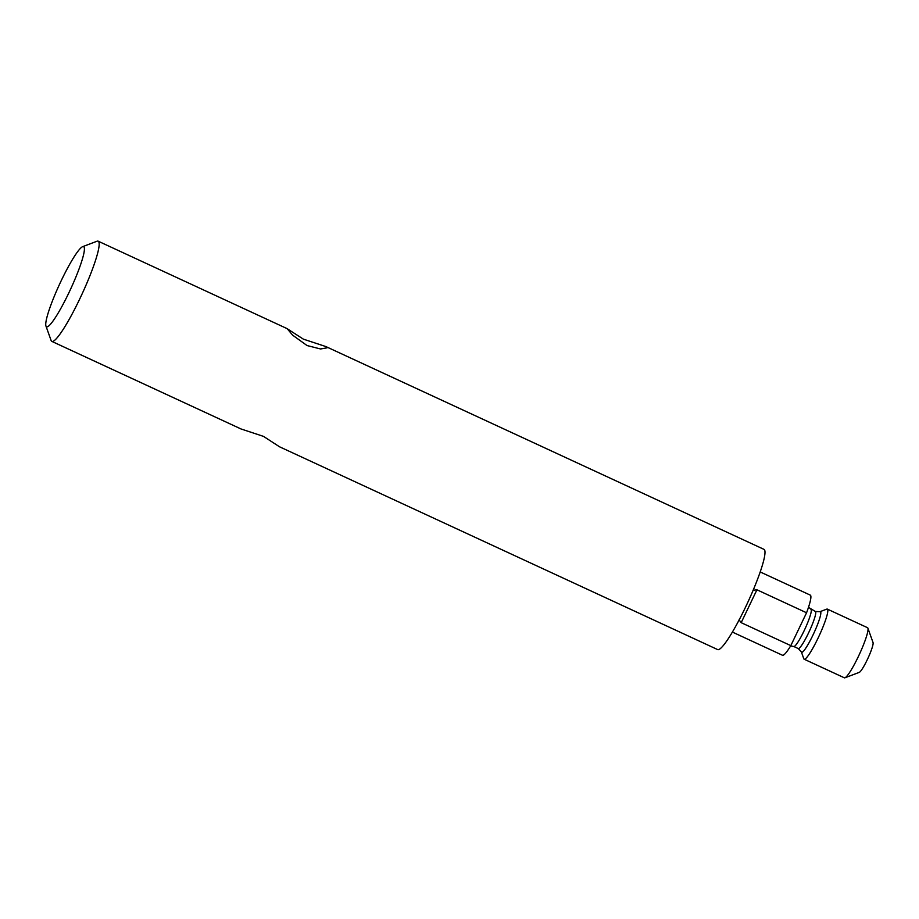<?xml version="1.0" encoding="UTF-8"?>
<svg xmlns="http://www.w3.org/2000/svg" width="919" height="919" viewBox="0 0 919 919"><rect width="100%" height="100%" fill="white"/><g stroke="black" fill="none" stroke-linecap="round" stroke-linejoin="round"><path stroke-width="1.38" d="M804.159 659.21L844.354 677.808A27.604 3.779 -65.2 0 0 844.94 677.785L859.265 672.375A16.565 2.263 -65.2 0 0 866.295 661.703A16.565 2.263 -65.2 0 0 872.786 645.46A16.565 2.263 -65.2 0 0 873.05 642.599L867.904 628.171A27.604 3.779 -65.2 0 0 867.547 627.711L827.341 609.102A27.604 3.779 114.8 0 1 827.272 614.329A27.604 3.779 114.8 0 1 815.612 643.036A27.604 3.779 114.8 0 1 804.159 659.21A27.604 3.779 114.8 0 1 803.792 658.751L801.357 651.904A22.366 3.056 114.8 0 0 810.259 640.474A22.366 3.056 114.8 0 0 820.38 615.914A22.366 3.056 114.8 0 0 819.966 611.698L826.767 609.125A27.604 3.779 114.8 0 1 827.341 609.102M844.94 677.785A27.604 3.779 -65.2 0 0 856.657 660.003A27.604 3.779 -65.2 0 0 867.467 632.938A27.604 3.779 -65.2 0 0 867.904 628.171M82.699 246.648L97.023 241.226A55.209 7.547 114.8 0 1 98.195 241.192A55.209 7.547 114.8 0 1 98.034 251.634A55.209 7.547 114.8 0 1 74.738 309.048A55.209 7.547 114.8 0 1 51.82 341.386A55.209 7.547 114.8 0 1 51.096 340.467L45.95 326.038A44.169 6.042 114.8 0 1 46.651 318.411A44.169 6.042 114.8 0 1 63.951 275.114A44.169 6.042 114.8 0 1 82.699 246.648A44.169 6.042 114.8 0 1 83.503 254.965A44.169 6.042 114.8 0 1 63.526 303.465A44.169 6.042 114.8 0 1 45.95 326.038M325.9 346.578L303.373 339.145L287.233 328.738L292.61 335.148L307.038 345.544L320.513 348.967L327.061 347.83L325.9 346.578L763.999 549.367A55.209 7.547 114.8 0 1 763.85 559.82A55.209 7.547 114.8 0 1 740.542 617.235A55.209 7.547 114.8 0 1 717.624 649.572L279.514 446.783L263.512 436.387L240.996 428.955L51.82 341.386M760.208 571.951L810.305 595.133A33.118 4.526 114.8 0 1 810.213 601.405A33.118 4.526 114.8 0 1 806.56 612.766L790.811 645.632A33.118 4.526 114.8 0 1 782.483 655.258L732.386 632.065M790.811 645.632L741.185 622.668L756.934 589.791L753.143 590.262M756.934 589.791L806.56 612.766M741.185 622.668L739.06 619.843M808.479 607.356L815.417 611.491A20.425 2.791 114.8 0 1 815.36 615.351A20.425 2.791 114.8 0 1 806.733 636.603A20.425 2.791 114.8 0 1 798.255 648.561L801.357 651.904M810.937 609.412A20.425 2.791 114.8 0 1 810.88 613.283A20.425 2.791 114.8 0 1 802.253 634.524A20.425 2.791 114.8 0 1 793.775 646.494L798.255 648.561M754.315 587.448A33.118 4.526 114.8 0 1 753.281 590.182M815.417 611.491L819.966 611.698M790.616 645.954L793.775 646.494M98.195 241.192L287.371 328.749"/></g></svg>
